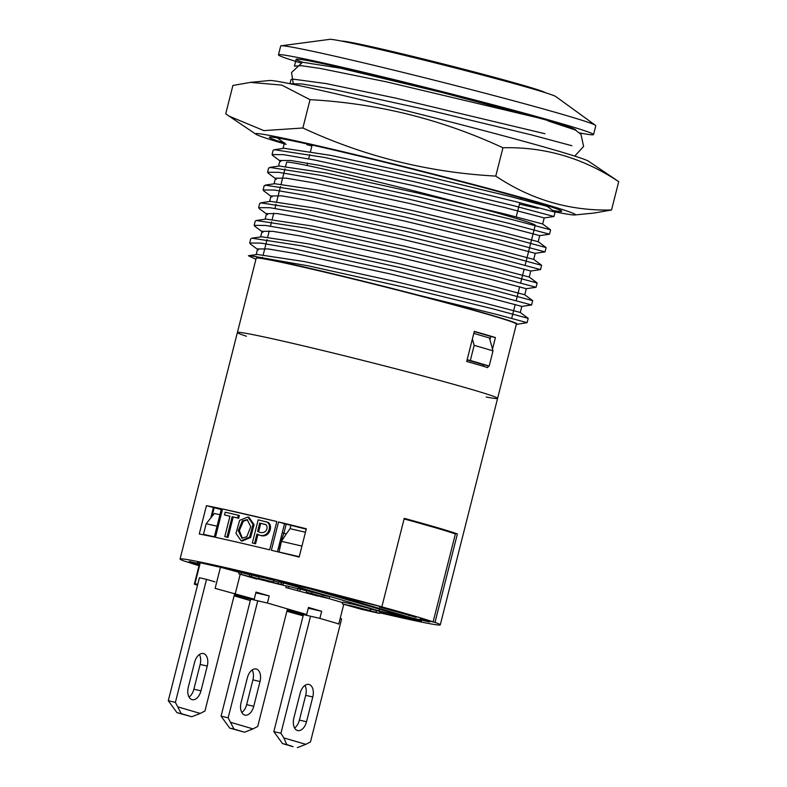 <?xml version="1.0" encoding="UTF-8"?>
<svg xmlns="http://www.w3.org/2000/svg" width="787" height="787" viewBox="0 0 787 787"><rect width="100%" height="100%" fill="white"/><g stroke="black" fill="none" stroke-linecap="round" stroke-linejoin="round"><path stroke-width="1.18" d="M253.748 706.293A10.959 6.591 -77 0 1 244.954 715.117A10.959 6.591 -77 0 1 241.088 702.584L247.354 677.814A10.959 6.591 -77 0 1 256.149 668.989A10.959 6.591 -77 0 1 260.015 681.522L253.748 706.293L246.646 704.65A10.959 6.591 -77 0 1 241.816 712.51M231.073 722.456L253.02 728.89L244.56 732.195L234.005 729.106L228.171 717.803L257.772 600.796M287.462 608.892L257.713 726.46L253.02 728.89M252.184 669.953A10.959 6.591 -77 0 1 252.912 679.879L246.646 704.65M234.005 729.106L229.745 728.123L221.058 716.17L250.669 599.163M244.56 732.195L229.745 728.123M228.171 717.803L221.058 716.17M188.319 687.13A10.959 6.591 103 0 0 192.185 699.663A10.959 6.591 103 0 0 200.98 690.838L207.256 666.068A10.959 6.591 103 0 0 203.38 653.535A10.959 6.591 103 0 0 194.586 662.359L188.319 687.13M178.305 707.011L200.252 713.435L191.792 716.75L181.236 713.652L175.403 702.358L206.519 579.38L214.959 581.849M234.693 593.457L204.954 711.005L200.252 713.435M181.236 713.652L176.977 712.668L168.29 700.715L199.416 577.737L206.519 579.38M189.047 697.056A10.959 6.591 103 0 0 193.877 689.205L200.144 664.425A10.959 6.591 103 0 0 199.416 654.499M191.792 716.75L176.977 712.668M175.403 702.358L168.29 700.715M300.122 693.268L293.856 718.039A10.959 6.591 103 0 0 297.722 730.562A10.959 6.591 103 0 0 306.517 721.748L312.783 696.977A10.959 6.591 103 0 0 308.917 684.444A10.959 6.591 103 0 0 300.122 693.268M310.54 616.231L280.929 733.258L283.832 737.911L305.789 744.335L310.481 741.915L341.597 618.936L340.171 618.513M303.438 614.588L273.827 731.615L280.929 733.258M273.827 731.615L282.503 743.577L286.773 744.561L283.832 737.911M282.503 743.577L293.059 746.666L286.773 744.561M305.789 744.335L297.329 747.65M304.953 685.408A10.959 6.591 -77 0 1 305.681 695.334L299.414 720.105A10.959 6.591 -77 0 1 294.584 727.965M379.777 612.788A134.203 3.748 -165.8 0 0 387.165 614.509A134.203 3.748 -165.8 0 0 440.287 624.848A134.203 3.748 -165.8 0 0 435.004 622.399L421.281 619.231L427.43 621.435L421.724 620.117L421.399 621.012A126.835 3.542 14.2 0 1 421.379 621.002L421.301 621.209A129.422 3.61 14.2 0 1 402.285 617.352L403.977 617.884A124.169 3.463 -165.8 0 1 379.865 612.463M420.819 620.402L421.301 621.209M402.285 617.333L402.157 616.693M421.576 620.126L421.36 620.973M238.333 515.239L239.376 515.544L238.687 518.279L233.208 517.01L228.043 537.423L224.797 536.606L229.961 516.193L224.492 514.934L225.19 512.199L238.333 515.239L237.644 517.974L232.155 516.705L226.99 537.108L224.797 536.606M229.942 516.252L224.492 514.934M269.666 549.847L276.827 521.535L222.583 509.002L215.422 537.314A134.203 3.748 -165.8 0 1 269.666 549.847M265.553 521.555L267.974 522.381C273.748 525.145 269.39 540.738 257.959 534.373L255.588 543.778L252.342 542.971L258.195 519.833L266.921 522.076C272.705 524.84 268.347 540.423 256.916 534.068L254.535 543.473L252.342 542.971M247.935 517.039L248.987 517.344L254.073 524.654L250.669 537.423L242.13 541.082L241.088 540.777L235.982 533.379L239.642 520.345L247.935 517.039L253.03 524.349L249.627 537.108L241.088 540.777M435.004 622.399L457.395 533.93A134.203 3.748 14.2 0 0 404.243 518.348L381.862 606.826A134.203 3.748 -165.8 0 0 248.938 573.034A134.203 3.748 -165.8 0 0 180.075 559.006L237.389 332.517A134.203 3.748 14.2 0 1 368.414 361.804A134.203 3.748 14.2 0 1 497.6 398.36A134.203 3.748 -165.8 0 0 368.414 361.804A134.203 3.748 -165.8 0 0 237.389 332.517A134.203 3.748 -165.8 0 0 246.42 336.236M180.075 559.006A134.203 3.748 -165.8 0 0 185.358 561.465L199.081 564.633L189.421 561.485L196.553 563.138L198.068 562.243L218.186 566.837L213.572 565.371A124.169 3.463 -165.8 0 1 270.659 578.563L381.862 606.826M278.539 521.948A134.203 3.748 14.2 0 1 306.33 528.766L299.158 557.078A134.203 3.748 -165.8 0 0 271.367 550.261L278.539 521.948L284.54 523.709L277.447 551.726M199.259 533.999L206.43 505.687A134.203 3.748 14.2 0 1 221.452 508.756L214.29 537.068A134.203 3.748 -165.8 0 0 199.259 533.999M222.583 509.002A134.203 3.748 14.2 0 1 276.827 521.535M473.804 333.403A127.819 3.571 14.2 0 1 489.425 338.007L493.016 350.874L489.18 366.044A136.033 3.797 -165.8 0 0 470.331 360.515L467.124 359.777M467.084 359.944A127.819 3.571 14.2 0 1 482.706 364.548L489.18 366.044M306.222 529.169L284.54 523.709M457.395 533.93L450.39 532.307M433.125 621.917A132.383 3.699 -165.8 0 0 380.997 606.649L332.596 594.746L410.686 617.618L429.505 621.956L420.189 618.936L433.125 621.917L455.378 533.979A132.383 3.699 -165.8 0 0 404.095 518.938L414.857 521.899M416.441 522.342L434.729 527.546M221.255 509.543L206.43 505.687M213.375 507.723L210.768 517.984M493.016 350.874A136.033 3.797 -165.8 0 0 474.168 345.345L470.331 360.515M474.168 345.345L472.387 338.971M259.7 523.07L257.605 531.343C264.599 535.534 269.4 528.618 265.937 524.722L259.7 523.07L260.753 523.375L258.667 531.589M265.288 524.427L260.753 523.375M257.959 534.373L256.916 534.068M255.588 543.778L254.535 543.473M267.974 522.381L266.921 522.076M233.208 517.01L232.155 516.705M228.043 537.423L226.99 537.108M238.687 518.279L237.644 517.974M242.317 520.876L238.264 530.694L241.855 538.18L246.823 536.764L250.738 526.7L247.157 519.646L242.317 520.876L243.36 521.181L239.356 530.586L242.396 538.308M247.659 519.823L243.36 521.181M545.096 92.61A104.996 2.932 -165.8 0 0 525.126 85.891A104.996 2.932 -165.8 0 0 415.093 56.969A104.996 2.932 -165.8 0 0 341.902 41.14M527.044 322.69L517.295 324.264A135.118 3.778 14.2 0 0 517.059 323.939C517.443 322.286 473.676 309.586 416.589 294.722A144.247 4.024 -165.8 0 0 250.945 255.854L248.426 255.745L255.913 259.307M416.589 294.722L496.144 314.279L527.093 322.65L528.205 318.351M250.364 244L249.686 243.035L260.93 243.104L291.829 248.446L391.464 270.059L490.773 294.072L531.589 304.972L532.681 300.673M254.84 226.302L254.152 225.357L265.494 225.446L296.345 230.739L396.136 252.43L495.269 276.375L536.026 287.265M259.317 208.594L258.648 207.65L269.971 207.729L300.89 213.08L400.583 234.703L499.735 258.687L540.551 269.577L541.613 265.357M263.802 190.926L263.104 189.962L274.476 190.051L305.297 195.343L405.069 217.035L504.172 240.97L544.998 251.879M268.288 173.209L267.629 172.264L278.923 172.343L309.793 177.675L409.486 199.298L508.697 223.301L549.503 234.182L550.605 229.834M272.764 155.541L272.056 154.577L283.428 154.655L314.279 159.968L413.962 181.63L513.094 205.564L553.959 216.504M291.052 79.517L289.99 83.707L301.933 83.943L333.186 89.384L432.781 111.056L531.323 134.862L571.883 145.723M294.486 66.108L301.264 65.685L320.093 68.41L386.348 81.828L541.181 118.562A144.247 4.024 -165.8 0 0 387.234 78.484A144.247 4.024 -165.8 0 0 296.158 59.32A144.247 4.024 -165.8 0 0 302.631 62.242M575.759 130.189A144.247 4.024 -165.8 0 0 575.848 130.091A144.247 4.024 -165.8 0 0 548.283 120.618L463.671 97.499L541.181 118.562M544.958 133.721L396.146 98.218L326.241 83.619L292.439 79.034L291.347 79.585M555.012 212.156L515.928 201.708L422.255 179.082L324.421 157.449L274.329 149.707L273.276 150.268M550.359 229.755L511.619 219.425L417.858 196.74L319.955 175.235L270.02 167.444L268.967 168.005M545.784 247.502L507.084 237.064L413.49 214.418L315.449 192.894L265.622 185.24L264.462 185.791M541.397 265.278L502.539 254.781L408.935 232.076L310.954 210.503L261.087 202.928L259.848 203.459M537.049 282.966L498.033 272.558L404.508 249.784L306.369 228.171L256.562 220.537L255.273 221.068M526.287 288.701L524.762 294.771L532.642 300.624L493.626 290.246L400.071 267.58L301.933 245.888L251.938 238.186L250.758 238.746L249.676 243.035M520.335 312.498L528.166 318.332L492.318 308.691L404.597 287.294L308.642 265.917L250.945 255.854M486.189 397.032A134.203 3.748 -165.8 0 0 497.6 398.36L516.41 324.047A134.203 3.748 -165.8 0 0 387.224 287.491A134.203 3.748 -165.8 0 0 256.198 258.195L237.389 332.517M517.295 324.264A135.118 3.778 14.2 0 1 516.302 324.47M488.265 365.837L487.802 367.637A134.203 3.748 -165.8 0 0 466.701 361.459L474.315 331.376A134.203 3.748 14.2 0 1 495.417 337.554L492.514 349.054M525.136 265.209L535.239 225.259A128.232 3.581 -165.8 0 0 411.808 190.326A128.232 3.581 -165.8 0 0 286.616 162.338L285.612 166.293M489.908 339.718L490.724 336.472A128.232 3.581 -165.8 0 0 474.256 331.612M483.188 366.24L483.572 364.745M281.156 45.784L329.763 39.35A116.86 3.266 14.2 0 1 411.316 56.998A116.86 3.266 14.2 0 1 533.675 89.157A116.86 3.266 14.2 0 1 555.789 96.545L595.474 125.32A162.506 4.535 -165.8 0 0 564.732 115.05A162.506 4.535 -165.8 0 0 394.562 70.328A162.506 4.535 -165.8 0 0 281.156 45.784A162.506 4.535 -165.8 0 0 280.693 46L278.46 54.844A162.506 4.535 -165.8 0 0 300.437 62.822M579.714 132.964A162.506 4.535 -165.8 0 0 593.546 134.577L595.779 125.723A162.506 4.535 -165.8 0 0 595.474 125.32M593.546 134.577A162.506 4.535 -165.8 0 0 562.489 123.903A162.506 4.535 -165.8 0 0 387.066 77.893A162.506 4.535 -165.8 0 0 278.46 54.844M490.724 336.472L495.417 337.554M546.837 206.273L510.537 196.593L423.012 175.521L331.012 155.413L284.068 148.29M550.526 229.834L542.656 223.97L506.316 214.369L418.684 193.238L326.585 173.101L279.946 166.165M538.023 241.678L501.594 232.057L414.06 210.886L322.06 190.779L275.401 183.824M533.684 259.366L497.374 249.754L409.742 228.663L317.614 208.476L270.639 201.393M529.149 277.054L492.77 267.511L405.148 246.301L313.118 226.164L266.301 219.12M524.713 294.751L488.432 285.15L400.829 264.058L308.73 243.881L261.687 236.779M520.276 312.449L483.828 302.887L396.343 281.795L304.254 261.559L257.27 254.457M258.293 249.912L257.595 248.948L268.229 248.948L297.25 253.886L390.667 274.024L483.493 296.305L521.811 306.399L520.286 312.459M262.937 232.303L262.14 231.299L272.892 231.339L302.011 236.277L395.044 256.316L487.96 278.608L526.277 288.701M267.521 214.664L266.754 213.671L277.181 213.562L306.084 218.481L399.501 238.599L492.465 260.93L530.763 270.994L529.228 277.083M272.046 196.937L271.348 195.963L281.618 195.855L310.57 200.793L403.997 220.911L496.961 243.242L535.249 253.316L533.714 259.385L541.584 265.229M276.483 179.151L275.873 178.196L286.202 178.167L315.036 183.076L408.522 203.233L501.467 225.535L539.705 235.618M280.861 161.424L280.3 160.479L290.865 160.499L319.532 165.388L413.027 185.545L505.952 207.857L544.161 217.91M285.199 143.736L284.628 142.791M284.117 142.959A150.799 4.21 14.2 0 1 269.4 137.184A150.799 4.21 14.2 0 1 416.539 170.189A150.799 4.21 14.2 0 1 561.672 211.132A150.799 4.21 14.2 0 1 552.769 210.473M519.43 204.158A164.965 4.604 -165.8 0 0 538.18 208.339M554.501 211.762A164.965 4.604 -165.8 0 0 574.864 214.959A164.965 4.604 -165.8 0 0 416.638 169.805A164.965 4.604 -165.8 0 0 255.982 134.272A164.965 4.604 -165.8 0 0 286.143 144.355M615.237 179.259L588.469 161.187A164.965 4.604 -165.8 0 0 430.066 116.722A164.965 4.604 -165.8 0 0 269.587 80.5L250.561 82.369L232.903 85.468L225.741 113.781L229.204 116.201L263.881 130.622L302.877 127.986C364.047 156.406 428.344 172.442 495.78 176.091C531.146 199.741 569.729 211.044 611.538 209.991L593.89 213.07L574.864 214.959M306.832 144.592A146.077 4.083 -165.8 0 0 311.888 146.038M615.237 179.269L618.71 181.689C583.157 157.98 544.565 146.687 502.942 147.779C441.773 119.368 377.475 103.333 310.039 99.674L281.795 85.104L250.561 82.399M611.538 209.991L618.71 181.689M302.877 127.986L310.039 99.674M495.78 176.091L502.942 147.779M338.154 624.101L338.803 623.924L343.742 604.426M286.862 611.273L303.133 615.808M234.093 595.828L250.315 600.57M197.734 584.367L194.96 583.718L194.34 584.18L197.547 585.125M194.34 584.18L199.8 562.646M255.824 592.857L269.213 595.946L256.021 592.08L254.231 599.163L215.126 588.371L220.439 567.358M194.96 583.718L200.262 562.754M211.969 516.508L214.143 507.9M209.883 536.134L203.469 534.324L206.164 523.709L214.418 513.458L219.937 514.728M211.29 517.344L213.71 507.802M254.231 599.163L234.408 594.588M338.803 623.924L319.866 618.385L321.657 611.302L308.465 607.446L306.674 614.519L267.423 603.029L234.211 595.365M306.674 614.519L287.176 610.023M319.866 618.385L286.98 610.791M235.293 593.614L240.202 574.225M269.213 595.946L267.423 603.029M321.657 611.302L308.278 608.213M214.349 536.832L203.469 534.324M217.035 526.218L206.164 523.709M278.608 582.144L273.581 580.895M281.412 582.547L278.677 581.868L278.224 583.639L279.995 584.269L265.485 580.521C259.061 578.553 261.146 578.966 271.751 581.76L273.286 582.085L273.728 580.314L264.127 577.776L259.051 576.723L258.598 578.494L273.286 582.085C263.566 579.321 252.027 576.773 263.301 580.019C270.708 582.291 288.849 586.797 280.959 584.308L281.412 582.547L283.517 583.295L283.074 585.066L278.224 583.639M285.907 587.564L317.899 596.074L285.907 587.564L286.35 585.794L297.909 588.814M297.545 590.25L297.988 588.479L306.704 590.899M312.006 591.745L311.563 593.516L328.002 598.169L321.106 596.713C309.842 593.683 299.955 590.545 311.563 593.516L306.33 592.355L306.782 590.584L328.445 596.398L321.549 594.952M378.97 610.879L279.769 581.829L309.616 588.725L408.817 617.775L378.97 610.879L379.403 609.158M379.875 612.394A122.152 3.414 -165.8 0 0 403.534 617.697L392.467 614.46L420.524 620.49L321.411 591.47L270.187 578.504A122.152 3.414 -165.8 0 0 215.048 565.784L239.12 572.316M282.464 585.007L286.271 586.118M328.858 598.592L342.611 602.616M370.057 610.515L364.755 609.295C357.996 607.249 339.295 602.901 353.304 606.895C361.804 609.453 380.259 613.88 370.372 610.928L370.815 609.158L376.363 610.437L380.062 611.656L379.619 613.427L360.958 609.197L342.296 603.855L370.057 610.515L370.51 608.745L353.638 604.367L342.738 602.085L342.296 603.855M249.745 574.795L239.189 572.031L238.746 573.802L256.867 579.104L244.668 575.405L269.587 581.8M258.962 577.038L249.823 574.49L249.371 576.251L263.596 580.422L240.93 574.303L241.383 572.533M290.885 525.49L290.078 528.687M286.212 524.172L283.94 533.163L286.36 533.871L290.01 528.667L305.445 532.228M286.36 533.871L281.412 541.338L279.051 552.031L280.89 552.572M282.248 532.75A117.224 3.276 14.2 0 1 283.94 533.163L277.703 550.733M294.869 556.006L299.178 556.999M299.257 556.694L279.051 552.031M301.942 546.08L281.412 541.338M420.671 619.92L420.524 620.49M420.681 620.963L420.927 619.979M373.736 612.001L370.372 610.928L375.92 612.207L376.363 610.437M375.92 612.207L379.619 613.427M364.755 609.295L348.179 605.262M309.134 593.083L326.182 597.795L309.232 593.083M329.596 596.841L329.143 598.602L321.106 596.713M288.298 588.115L288.74 586.345M299.778 590.771L300.231 589.001M261.53 579.252L271.751 581.76M269.528 582.036L251.417 576.723L251.86 574.953M251.417 576.723L249.371 576.251M240.93 574.303L238.746 573.802M379.403 606.984L416.057 617.283L399.058 611.952L379.403 606.984M409.142 614.903L408.955 615.641M199.445 564.013L194.359 562.626M194.31 562.833L199.298 564.613M199.013 565.725A132.383 3.699 -165.8 0 1 187.247 561.938L199.268 564.722M260.015 681.522L252.912 679.879M200.98 690.838L193.877 689.205M207.256 666.068L200.144 664.425M305.681 695.334L312.783 696.977M299.414 720.105L306.517 721.748M254.073 524.654L253.03 524.349M440.287 624.848L497.6 398.36M296.158 59.32L294.446 66.098M273.158 150.238L272.056 154.577M268.672 167.926L267.58 172.255M264.176 185.712L263.104 189.962M259.7 203.42L258.628 207.64M255.234 221.058L254.142 225.357M555.071 212.185L553.979 216.504M546.109 247.6L545.027 251.889M537.147 283.005L536.075 287.275M284.973 168.811L281.136 183.971M280.497 186.499L276.69 201.57M276.011 204.226L274.948 208.427M273.748 213.188L272.204 219.288M271.554 221.865L270.472 226.135M269.252 230.925L267.728 236.966M267.068 239.582L263.261 254.624M262.592 257.28L262.435 257.88M524.162 269.046L520.66 282.887M519.686 286.734L516.183 300.595M515.21 304.431L511.707 318.282M332.222 65.685L332.035 66.393M312.026 145.487L310.491 151.557M309.724 154.596L308.642 158.876M307.56 163.145L306.96 165.486M521.004 197.94L520.699 199.17M519.804 202.692L516.213 216.868M284.461 142.752L283.025 148.438M279.995 160.41L278.549 166.136M275.519 178.108L274.073 183.824M271.023 195.874L269.597 201.521M266.537 213.611L265.121 219.219M262.061 231.28L260.635 236.917M257.595 248.958L256.159 254.604M547.29 205.712L547.142 206.283M544.201 217.92L542.666 223.98M539.725 235.628L538.18 241.727M258.313 249.922L250.463 244.068M521.82 306.409L531.52 304.992M262.799 232.234L254.939 226.371M526.287 288.711L535.996 287.304M267.285 214.546L259.415 208.683M530.753 271.023L540.472 269.607M271.771 196.858L263.901 190.985M535.219 253.325L544.948 251.909M276.257 179.17L268.377 173.297M539.685 235.638L549.415 234.221M280.752 161.483L272.853 155.6M544.151 217.94L553.891 216.523M285.238 143.795L277.339 137.912M554.992 212.136L547.113 206.263M274.319 149.707L284.028 148.29M269.833 167.405L279.542 165.988M546.05 247.531L538.19 241.678M265.347 185.093L275.047 183.686M260.861 202.79L270.551 201.383M537.108 282.927L529.267 277.083M256.375 220.488L266.055 219.081M251.889 238.186L261.559 236.779M248.426 255.736L257.064 254.476M574.736 156.101L583.61 146.421L580.983 134.361L575.287 129.953L548.185 120.972M527.88 115.187L442.314 92.591L340.682 68.243L302.562 62.252L291.534 72.512L293.177 83.166M255.982 134.272L229.204 116.201"/></g></svg>
